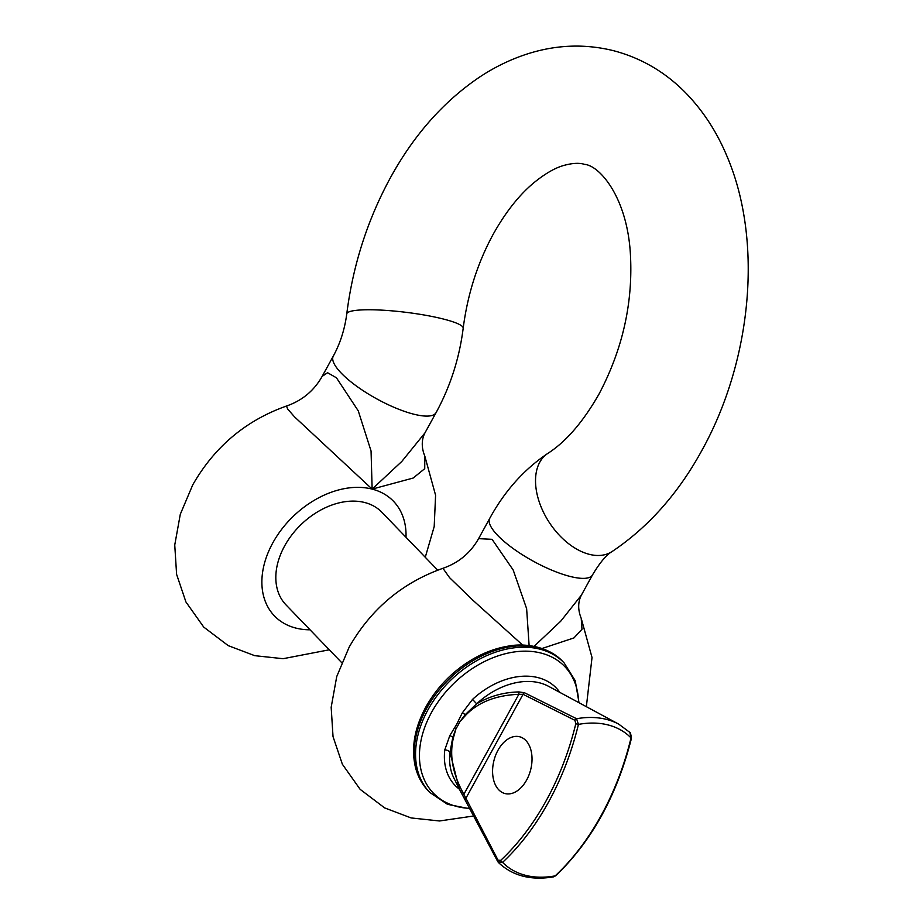 <?xml version="1.0" encoding="UTF-8"?>
<svg xmlns="http://www.w3.org/2000/svg" width="923" height="923" viewBox="0 0 923 923"><rect width="100%" height="100%" fill="white"/><g stroke="black" fill="none" stroke-linecap="round" stroke-linejoin="round"><path stroke-width="1.38" d="M459.4 789.223A70.229 49.842 -44 0 1 444.794 749.845A5.33 2.827 -173.1 0 1 449.547 751.703A5.33 2.827 -173.1 0 1 449.997 752.303A67.529 47.927 136 0 0 453.724 777.72L459.319 789.073L449.997 752.303L452.801 737.292L455.985 728.674A5.33 1.523 33.8 0 0 454.554 727.797A46.531 44.592 -141.7 0 0 456.493 724.624A46.531 44.592 -141.7 0 0 458.131 721.29L462.285 712.925L472.53 699.403A70.229 49.842 -44 0 1 538.097 677.644A70.229 49.842 -44 0 1 559.846 692.4M524.483 692.758A2.134 1.615 116 0 0 523.053 694.304L518.83 694.327C495.974 695.227 478.299 702.161 465.803 715.129A2.134 0.611 43.1 0 1 465.284 714.598L476.66 703.799C489.525 696.207 503.623 692.25 518.98 691.927L524.483 692.758L576.575 718.729A92.404 65.579 -44 0 1 618.698 724.117L548.55 686.308A67.529 47.927 136 0 0 476.66 703.799L472.53 699.403M578.571 702.495A91.239 64.748 136 0 0 541.166 653.103A91.239 64.748 136 0 0 431.502 712.475A91.239 64.748 136 0 0 456.839 806.494A91.239 64.748 136 0 0 469.599 808.352M465.803 715.129L459.689 721.936A48.192 46.185 38.3 0 1 457.981 725.386A48.192 46.185 38.3 0 1 455.985 728.674L453.493 737.535C449.166 755.141 452.628 774.062 463.865 794.299L498.051 860.167L500.704 860.363A208.194 134.377 -75.6 0 0 546.324 800.437A208.194 134.377 -75.6 0 0 575.79 723.77L578.433 724.405A210.294 135.739 104.4 0 1 548.666 801.845A210.294 135.739 104.4 0 1 502.585 862.37L497.924 861.805L498.443 862.52C512.519 875.869 530.898 880.657 553.604 876.85L555.184 875.869A210.294 135.739 -75.6 0 0 631.032 737.904L629.844 732.4M497.97 750.284A29.328 18.933 104.4 0 1 519.591 736.75A29.328 18.933 104.4 0 1 526.641 780.027A29.328 18.933 104.4 0 1 505.019 793.561A29.328 18.933 104.4 0 1 497.97 750.284M341.706 662.656L285.968 604.842A66.652 47.304 -44 0 1 284.642 545.92A66.652 47.304 -44 0 1 381.937 512.323L437.675 570.149M425.272 557.273L434.202 526.548L435.587 495.247L424.788 456.043L424.73 468.676L413.146 478.056L372.142 489.109L401.793 461.465L424.949 432.899L436.106 412.593A58.657 16.568 -151.2 0 1 413.389 414.092A58.657 16.568 -151.2 0 1 356.624 386.183A58.657 16.568 -151.2 0 1 333.307 356.082C340.264 343.333 344.741 329.246 346.771 313.843C352.932 265.224 367.492 219.847 390.441 177.701C413.7 135.312 443.109 101.98 478.668 77.705C494.993 66.756 512.184 58.541 530.217 53.049C558.138 44.627 585.978 43.854 613.726 50.742C641.358 58.068 665.379 72.156 685.789 92.981C703.003 110.714 716.663 131.643 726.793 155.802C763.436 240.891 751.784 360.708 701.803 450.574C678.209 493.586 648.292 527.241 612.076 551.55C606.423 554.781 599.915 562.545 592.531 574.867L581.375 595.162L560.723 621.214L534.082 646.354M586.359 706.683L592.024 657.522L581.213 618.318L581.998 629.255L573.956 637.92L542.089 648.488M322.15 376.376L327.573 372.719L336.445 377.795L358.251 410.839L371.058 451.001L372.142 489.109L294.472 416.804L287.641 408.981L286.499 406.028C302.144 400.605 314.039 390.729 322.15 376.376L333.307 356.082M522.718 645.131L472.83 600.181L449.57 577.66L442.925 568.303C458.581 562.88 470.465 552.992 478.587 538.651L492.063 539.32L513.188 570.01L526.629 608.661L529.121 645.581M444.794 749.845L449.836 735.55L454.554 727.797M575.79 723.77L574.937 720.321L523.053 694.304L465.642 798.741A2.134 1.315 152.6 0 0 465.33 800.126A2.134 1.315 152.6 0 0 465.4 800.241L459.319 789.073M574.937 720.321A2.134 1.615 117.1 0 1 576.575 718.729L578.433 724.405A89.427 63.468 136 0 1 608.142 724.959A89.427 63.468 136 0 1 631.032 737.904L631.517 738.042C617.141 795.095 591.908 840.98 555.808 875.685L555.808 875.685A2.134 1.142 -133.1 0 1 555.184 875.869A89.427 63.468 136 0 1 525.487 875.316A89.427 63.468 136 0 1 502.585 862.37A2.134 1.142 46.9 0 1 500.704 860.363M618.698 724.117L630.444 732.839L631.517 738.042M555.808 875.685L553.604 876.85M453.493 737.535L452.801 737.292A5.33 1.973 -150.8 0 0 449.836 735.55M518.98 691.927L518.83 694.327L463.865 794.299L462.388 794.865L497.751 861.586A2.134 1.338 151.8 0 0 497.924 861.805M462.285 712.925A5.33 1.027 28.4 0 1 465.284 714.598L459.689 721.936A5.33 1.477 23.8 0 0 458.131 721.29M498.051 860.167A2.134 1.338 151.8 0 0 497.751 861.586L498.432 862.509M436.106 412.593C450.355 386.414 459.389 358.297 463.184 328.242A58.657 8.78 -173 0 0 443.79 319.139A58.657 8.78 -173 0 0 381.707 310.128A58.657 8.78 -173 0 0 346.771 313.843M463.184 328.242C467.569 294.299 477.583 262.951 493.228 234.211C505.504 212.313 518.957 195.249 533.575 182.996C544.824 173.812 554.827 167.986 563.572 165.517C572.26 163.083 579.252 162.69 584.559 164.363C599.442 165.517 626.44 196.507 630.259 251.794C633.466 301.117 623.048 348.536 599.015 394.063C583.094 421.938 566.007 441.736 547.743 453.458A58.657 36.562 56.7 0 0 541.201 507.177A58.657 36.562 56.7 0 0 589.209 554.308A58.657 36.562 56.7 0 0 612.076 551.55M547.743 453.458C523.987 469.449 504.65 491.082 489.744 518.357A58.657 16.568 28.8 0 0 513.05 548.458A58.657 16.568 28.8 0 0 569.814 576.367A58.657 16.568 28.8 0 0 592.531 574.867M428.422 791.023L429.76 792.419A93.315 66.225 -44 0 1 427.903 709.937A93.315 66.225 -44 0 1 564.115 662.899L562.776 661.503A93.315 66.225 136 0 0 426.564 708.541A93.315 66.225 136 0 0 428.422 791.023C422.053 784.377 417.704 776.347 415.362 766.932C411.058 747.93 414.542 727.947 425.838 706.995C437.19 686.816 452.962 670.802 473.153 658.93C484.725 652.307 496.47 648.038 508.388 646.112C524.841 642.812 549.058 646.619 562.776 661.503M310.036 629.809A82.643 58.657 -44 0 1 272.804 542.886A82.643 58.657 -44 0 1 372.142 489.109A82.643 58.657 -44 0 1 406.005 537.29M429.76 792.419L447.505 804.325L469.819 808.79M286.499 406.028C245.795 420.473 214.54 446.755 192.734 484.887L180.297 514.284L174.747 544.997L176.605 574.348L185.927 601.958L203.718 627.075L228.246 645.65L254.713 655.665L283.096 658.699L329.303 649.792M442.925 568.303C402.232 582.748 370.977 609.03 349.159 647.15L336.733 676.559L331.172 707.272L333.03 736.623L342.364 764.232L360.143 789.35L384.683 807.925L411.15 817.94L439.533 820.974L473.591 816.001M489.744 518.357L478.587 538.651M581.213 618.318C576.021 605.546 580.313 597.308 581.375 595.162M424.788 456.043C419.584 443.271 423.876 435.033 424.949 432.899M459.389 789.2L462.388 794.876M579.009 702.726L575.237 680.712L564.115 662.899"/></g></svg>
